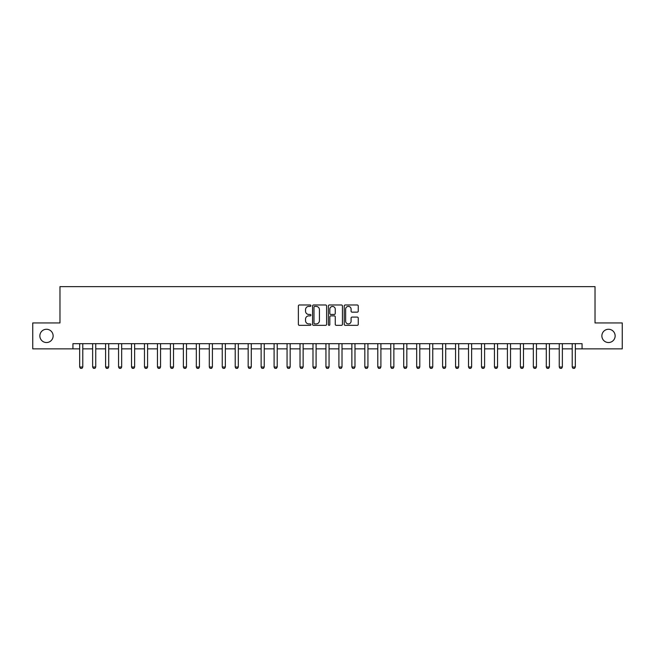 <?xml version="1.0" encoding="UTF-8"?>
<svg xmlns="http://www.w3.org/2000/svg" width="655" height="655" viewBox="0 0 655 655"><rect width="100%" height="100%" fill="white"/><g stroke="black" fill="none" stroke-linecap="round" stroke-linejoin="round"><path stroke-width="0.98" d="M310.912 305.697A0.712 0.712 0 0 0 310.2 304.984L299.384 304.984A1.015 1.015 0 0 0 298.361 306L298.361 324.323A1.015 1.015 0 0 0 299.384 325.339L310.2 325.339A0.712 0.712 0 0 0 310.912 324.626A0.712 0.712 0 0 0 310.2 323.914L308.8 323.914A3.259 3.259 0 0 1 305.541 320.655L305.541 319.132A3.259 3.259 0 0 1 308.8 315.874L310.2 315.874A0.712 0.712 0 0 0 310.912 315.161A0.712 0.712 0 0 0 310.2 314.449L308.8 314.449A3.259 3.259 0 0 1 305.541 311.19L305.541 309.668A3.259 3.259 0 0 1 308.8 306.409L310.2 306.409A0.712 0.712 0 0 0 310.912 305.697M601.871 335.9A6.64 6.64 0 0 0 608.511 342.532A6.64 6.64 0 0 0 615.143 335.9A6.64 6.64 0 0 0 608.511 329.26A6.64 6.64 0 0 0 601.871 335.9M39.857 335.9A6.64 6.64 0 0 0 46.489 342.532A6.64 6.64 0 0 0 53.129 335.9A6.64 6.64 0 0 0 46.489 329.26A6.64 6.64 0 0 0 39.857 335.9M357.245 312.157A1.015 1.015 0 0 0 358.26 311.141L358.26 306A1.015 1.015 0 0 0 357.245 304.984L345.234 304.984A1.015 1.015 0 0 0 344.219 306L344.219 324.323A1.015 1.015 0 0 0 345.234 325.339L357.245 325.339A1.015 1.015 0 0 0 358.26 324.323L358.26 318.109A1.015 1.015 0 0 0 357.245 317.094L352.103 317.094A1.015 1.015 0 0 0 351.088 318.109L351.088 321.187A2.726 2.726 0 0 1 348.362 323.914A2.726 2.726 0 0 1 345.644 321.187L345.644 309.127A2.726 2.726 0 0 1 348.362 306.409A2.726 2.726 0 0 1 351.088 309.127L351.088 311.141A1.015 1.015 0 0 0 352.103 312.157L357.245 312.157M72.934 348.861L32.75 348.861L32.75 322.94L59.973 322.94L59.973 286.644L595.027 286.644L595.027 322.94L622.25 322.94L622.25 348.861L582.066 348.861L582.066 343.678L72.934 343.678L72.934 348.861L79.673 348.861M326.608 306A1.015 1.015 0 0 0 325.592 304.984L313.581 304.984A1.015 1.015 0 0 0 312.566 306L312.566 324.323A1.015 1.015 0 0 0 313.581 325.339L325.592 325.339A1.015 1.015 0 0 0 326.608 324.323L326.608 306M329.408 304.984L341.419 304.984A1.015 1.015 0 0 1 342.434 306L342.434 324.323A1.015 1.015 0 0 1 341.419 325.339L336.277 325.339A1.015 1.015 0 0 1 335.262 324.323L335.262 316.889A1.015 1.015 0 0 0 334.247 315.874L330.832 315.874A1.015 1.015 0 0 0 329.817 316.889L329.817 324.626A0.712 0.712 0 0 1 329.105 325.339A0.712 0.712 0 0 1 328.392 324.626L328.392 306A1.015 1.015 0 0 1 329.408 304.984M82.784 348.861L92.633 348.861M95.745 348.861L105.594 348.861M108.705 348.861L118.555 348.861M121.666 348.861L131.516 348.861M134.627 348.861L144.477 348.861M147.588 348.861L157.446 348.861M160.549 348.861L170.406 348.861M173.518 348.861L183.367 348.861M186.478 348.861L196.328 348.861M199.439 348.861L209.289 348.861M212.4 348.861L222.25 348.861M225.361 348.861L235.21 348.861M238.322 348.861L248.171 348.861M251.283 348.861L261.132 348.861M264.243 348.861L274.101 348.861M277.212 348.861L287.062 348.861M290.173 348.861L300.023 348.861M303.134 348.861L312.984 348.861M316.095 348.861L325.944 348.861M329.056 348.861L338.905 348.861M342.016 348.861L351.866 348.861M354.977 348.861L364.827 348.861M367.938 348.861L377.788 348.861M380.899 348.861L390.757 348.861M393.868 348.861L403.717 348.861M406.829 348.861L416.678 348.861M419.79 348.861L429.639 348.861M432.75 348.861L442.6 348.861M445.711 348.861L455.561 348.861M458.672 348.861L468.522 348.861M471.633 348.861L481.482 348.861M484.594 348.861L494.451 348.861M497.554 348.861L507.412 348.861M510.523 348.861L520.373 348.861M523.484 348.861L533.334 348.861M536.445 348.861L546.295 348.861M549.406 348.861L559.255 348.861M562.367 348.861L572.216 348.861M575.327 348.861L582.066 348.861M314.703 306.409A0.712 0.712 0 0 0 313.991 307.121L313.991 323.202A0.712 0.712 0 0 0 314.703 323.914L316.177 323.914A3.259 3.259 0 0 0 319.435 320.655L319.435 309.668A3.259 3.259 0 0 0 316.177 306.409L314.703 306.409M335.262 309.185A2.726 2.726 0 0 0 332.535 306.458A2.726 2.726 0 0 0 329.817 309.185L329.817 313.434A1.015 1.015 0 0 0 330.832 314.449L334.247 314.449A1.015 1.015 0 0 0 335.262 313.434L335.262 309.185M82.898 343.678L82.833 343.883A1.04 1.04 0 0 0 82.784 344.194L82.784 367.005L82.006 368.356L80.45 368.356L79.673 367.005L79.673 344.194A1.04 1.04 0 0 0 79.623 343.883L79.558 343.678M79.673 367.005L82.784 367.005M95.859 343.678L95.794 343.883A1.04 1.04 0 0 0 95.745 344.194L95.745 367.005L94.967 368.356L93.411 368.356L92.633 367.005L92.633 344.194A1.04 1.04 0 0 0 92.584 343.883L92.519 343.678M92.633 367.005L95.745 367.005M108.82 343.678L108.755 343.883A1.04 1.04 0 0 0 108.705 344.194L108.705 367.005L107.928 368.356L106.372 368.356L105.594 367.005L105.594 344.194A1.04 1.04 0 0 0 105.545 343.883L105.48 343.678M105.594 367.005L108.705 367.005M121.781 343.678L121.715 343.883A1.04 1.04 0 0 0 121.666 344.194L121.666 367.005L120.888 368.356L119.333 368.356L118.555 367.005L118.555 344.194A1.04 1.04 0 0 0 118.506 343.883L118.44 343.678M118.555 367.005L121.666 367.005M134.742 343.678L134.676 343.883A1.04 1.04 0 0 0 134.627 344.194L134.627 367.005L133.849 368.356L132.294 368.356L131.516 367.005L131.516 344.194A1.04 1.04 0 0 0 131.467 343.883L131.401 343.678M131.516 367.005L134.627 367.005M147.703 343.678L147.637 343.883A1.04 1.04 0 0 0 147.588 344.194L147.588 367.005L146.81 368.356L145.254 368.356L144.477 367.005L144.477 344.194A1.04 1.04 0 0 0 144.428 343.883L144.37 343.678M144.477 367.005L147.588 367.005M160.663 343.678L160.598 343.883A1.04 1.04 0 0 0 160.549 344.194L160.549 367.005L159.779 368.356L158.223 368.356L157.446 367.005L157.446 344.194A1.04 1.04 0 0 0 157.397 343.883L157.331 343.678M157.446 367.005L160.549 367.005M173.624 343.678L173.567 343.883A1.04 1.04 0 0 0 173.518 344.194L173.518 367.005L172.74 368.356L171.184 368.356L170.406 367.005L170.406 344.194A1.04 1.04 0 0 0 170.357 343.883L170.292 343.678M170.406 367.005L173.518 367.005M186.593 343.678L186.528 343.883A1.04 1.04 0 0 0 186.478 344.194L186.478 367.005L185.701 368.356L184.145 368.356L183.367 367.005L183.367 344.194A1.04 1.04 0 0 0 183.318 343.883L183.253 343.678M183.367 367.005L186.478 367.005M199.554 343.678L199.488 343.883A1.04 1.04 0 0 0 199.439 344.194L199.439 367.005L198.661 368.356L197.106 368.356L196.328 367.005L196.328 344.194A1.04 1.04 0 0 0 196.279 343.883L196.213 343.678M196.328 367.005L199.439 367.005M212.515 343.678L212.449 343.883A1.04 1.04 0 0 0 212.4 344.194L212.4 367.005L211.622 368.356L210.067 368.356L209.289 367.005L209.289 344.194A1.04 1.04 0 0 0 209.24 343.883L209.174 343.678M209.289 367.005L212.4 367.005M225.476 343.678L225.41 343.883A1.04 1.04 0 0 0 225.361 344.194L225.361 367.005L224.583 368.356L223.027 368.356L222.25 367.005L222.25 344.194A1.04 1.04 0 0 0 222.201 343.883L222.135 343.678M222.25 367.005L225.361 367.005M238.436 343.678L238.371 343.883A1.04 1.04 0 0 0 238.322 344.194L238.322 367.005L237.544 368.356L235.988 368.356L235.21 367.005L235.21 344.194A1.04 1.04 0 0 0 235.161 343.883L235.096 343.678M235.21 367.005L238.322 367.005M251.397 343.678L251.332 343.883A1.04 1.04 0 0 0 251.283 344.194L251.283 367.005L250.505 368.356L248.949 368.356L248.171 367.005L248.171 344.194A1.04 1.04 0 0 0 248.122 343.883L248.057 343.678M248.171 367.005L251.283 367.005M264.358 343.678L264.293 343.883A1.04 1.04 0 0 0 264.243 344.194L264.243 367.005L263.466 368.356L261.91 368.356L261.132 367.005L261.132 344.194A1.04 1.04 0 0 0 261.091 343.883L261.026 343.678M261.132 367.005L264.243 367.005M277.319 343.678L277.253 343.883A1.04 1.04 0 0 0 277.212 344.194L277.212 367.005L276.435 368.356L274.879 368.356L274.101 367.005L274.101 344.194A1.04 1.04 0 0 0 274.052 343.883L273.986 343.678M274.101 367.005L277.212 367.005M290.288 343.678L290.222 343.883A1.04 1.04 0 0 0 290.173 344.194L290.173 367.005L289.395 368.356L287.84 368.356L287.062 367.005L287.062 344.194A1.04 1.04 0 0 0 287.013 343.883L286.947 343.678M287.062 367.005L290.173 367.005M303.249 343.678L303.183 343.883A1.04 1.04 0 0 0 303.134 344.194L303.134 367.005L302.356 368.356L300.801 368.356L300.023 367.005L300.023 344.194A1.04 1.04 0 0 0 299.974 343.883L299.908 343.678M300.023 367.005L303.134 367.005M316.209 343.678L316.144 343.883A1.04 1.04 0 0 0 316.095 344.194L316.095 367.005L315.317 368.356L313.761 368.356L312.984 367.005L312.984 344.194A1.04 1.04 0 0 0 312.934 343.883L312.869 343.678M312.984 367.005L316.095 367.005M329.17 343.678L329.105 343.883A1.04 1.04 0 0 0 329.056 344.194L329.056 367.005L328.278 368.356L326.722 368.356L325.944 367.005L325.944 344.194A1.04 1.04 0 0 0 325.895 343.883L325.83 343.678M325.944 367.005L329.056 367.005M342.131 343.678L342.066 343.883A1.04 1.04 0 0 0 342.016 344.194L342.016 367.005L341.239 368.356L339.683 368.356L338.905 367.005L338.905 344.194A1.04 1.04 0 0 0 338.856 343.883L338.791 343.678M338.905 367.005L342.016 367.005M355.092 343.678L355.026 343.883A1.04 1.04 0 0 0 354.977 344.194L354.977 367.005L354.199 368.356L352.644 368.356L351.866 367.005L351.866 344.194A1.04 1.04 0 0 0 351.817 343.883L351.751 343.678M351.866 367.005L354.977 367.005M368.053 343.678L367.987 343.883A1.04 1.04 0 0 0 367.938 344.194L367.938 367.005L367.16 368.356L365.605 368.356L364.827 367.005L364.827 344.194A1.04 1.04 0 0 0 364.778 343.883L364.712 343.678M364.827 367.005L367.938 367.005M381.014 343.678L380.948 343.883A1.04 1.04 0 0 0 380.899 344.194L380.899 367.005L380.121 368.356L378.565 368.356L377.788 367.005L377.788 344.194A1.04 1.04 0 0 0 377.747 343.883L377.681 343.678M377.788 367.005L380.899 367.005M393.974 343.678L393.909 343.883A1.04 1.04 0 0 0 393.868 344.194L393.868 367.005L393.09 368.356L391.534 368.356L390.757 367.005L390.757 344.194A1.04 1.04 0 0 0 390.707 343.883L390.642 343.678M390.757 367.005L393.868 367.005M406.943 343.678L406.878 343.883A1.04 1.04 0 0 0 406.829 344.194L406.829 367.005L406.051 368.356L404.495 368.356L403.717 367.005L403.717 344.194A1.04 1.04 0 0 0 403.668 343.883L403.603 343.678M403.717 367.005L406.829 367.005M419.904 343.678L419.839 343.883A1.04 1.04 0 0 0 419.79 344.194L419.79 367.005L419.012 368.356L417.456 368.356L416.678 367.005L416.678 344.194A1.04 1.04 0 0 0 416.629 343.883L416.564 343.678M416.678 367.005L419.79 367.005M432.865 343.678L432.799 343.883A1.04 1.04 0 0 0 432.75 344.194L432.75 367.005L431.973 368.356L430.417 368.356L429.639 367.005L429.639 344.194A1.04 1.04 0 0 0 429.59 343.883L429.524 343.678M429.639 367.005L432.75 367.005M445.826 343.678L445.76 343.883A1.04 1.04 0 0 0 445.711 344.194L445.711 367.005L444.933 368.356L443.378 368.356L442.6 367.005L442.6 344.194A1.04 1.04 0 0 0 442.551 343.883L442.485 343.678M442.6 367.005L445.711 367.005M458.787 343.678L458.721 343.883A1.04 1.04 0 0 0 458.672 344.194L458.672 367.005L457.894 368.356L456.339 368.356L455.561 367.005L455.561 344.194A1.04 1.04 0 0 0 455.512 343.883L455.446 343.678M455.561 367.005L458.672 367.005M471.747 343.678L471.682 343.883A1.04 1.04 0 0 0 471.633 344.194L471.633 367.005L470.855 368.356L469.299 368.356L468.522 367.005L468.522 344.194A1.04 1.04 0 0 0 468.472 343.883L468.407 343.678M468.522 367.005L471.633 367.005M484.708 343.678L484.643 343.883A1.04 1.04 0 0 0 484.594 344.194L484.594 367.005L483.816 368.356L482.26 368.356L481.482 367.005L481.482 344.194A1.04 1.04 0 0 0 481.433 343.883L481.376 343.678M481.482 367.005L484.594 367.005M497.669 343.678L497.603 343.883A1.04 1.04 0 0 0 497.554 344.194L497.554 367.005L496.777 368.356L495.221 368.356L494.451 367.005L494.451 344.194A1.04 1.04 0 0 0 494.402 343.883L494.337 343.678M494.451 367.005L497.554 367.005M510.63 343.678L510.572 343.883A1.04 1.04 0 0 0 510.523 344.194L510.523 367.005L509.746 368.356L508.19 368.356L507.412 367.005L507.412 344.194A1.04 1.04 0 0 0 507.363 343.883L507.298 343.678M507.412 367.005L510.523 367.005M523.599 343.678L523.533 343.883A1.04 1.04 0 0 0 523.484 344.194L523.484 367.005L522.706 368.356L521.151 368.356L520.373 367.005L520.373 344.194A1.04 1.04 0 0 0 520.324 343.883L520.258 343.678M520.373 367.005L523.484 367.005M536.56 343.678L536.494 343.883A1.04 1.04 0 0 0 536.445 344.194L536.445 367.005L535.667 368.356L534.112 368.356L533.334 367.005L533.334 344.194A1.04 1.04 0 0 0 533.285 343.883L533.219 343.678M533.334 367.005L536.445 367.005M549.52 343.678L549.455 343.883A1.04 1.04 0 0 0 549.406 344.194L549.406 367.005L548.628 368.356L547.072 368.356L546.295 367.005L546.295 344.194A1.04 1.04 0 0 0 546.245 343.883L546.18 343.678M546.295 367.005L549.406 367.005M562.481 343.678L562.416 343.883A1.04 1.04 0 0 0 562.367 344.194L562.367 367.005L561.589 368.356L560.033 368.356L559.255 367.005L559.255 344.194A1.04 1.04 0 0 0 559.206 343.883L559.141 343.678M559.255 367.005L562.367 367.005M575.442 343.678L575.377 343.883A1.04 1.04 0 0 0 575.327 344.194L575.327 367.005L574.55 368.356L572.994 368.356L572.216 367.005L572.216 344.194A1.04 1.04 0 0 0 572.167 343.883L572.102 343.678M572.216 367.005L575.327 367.005"/></g></svg>
